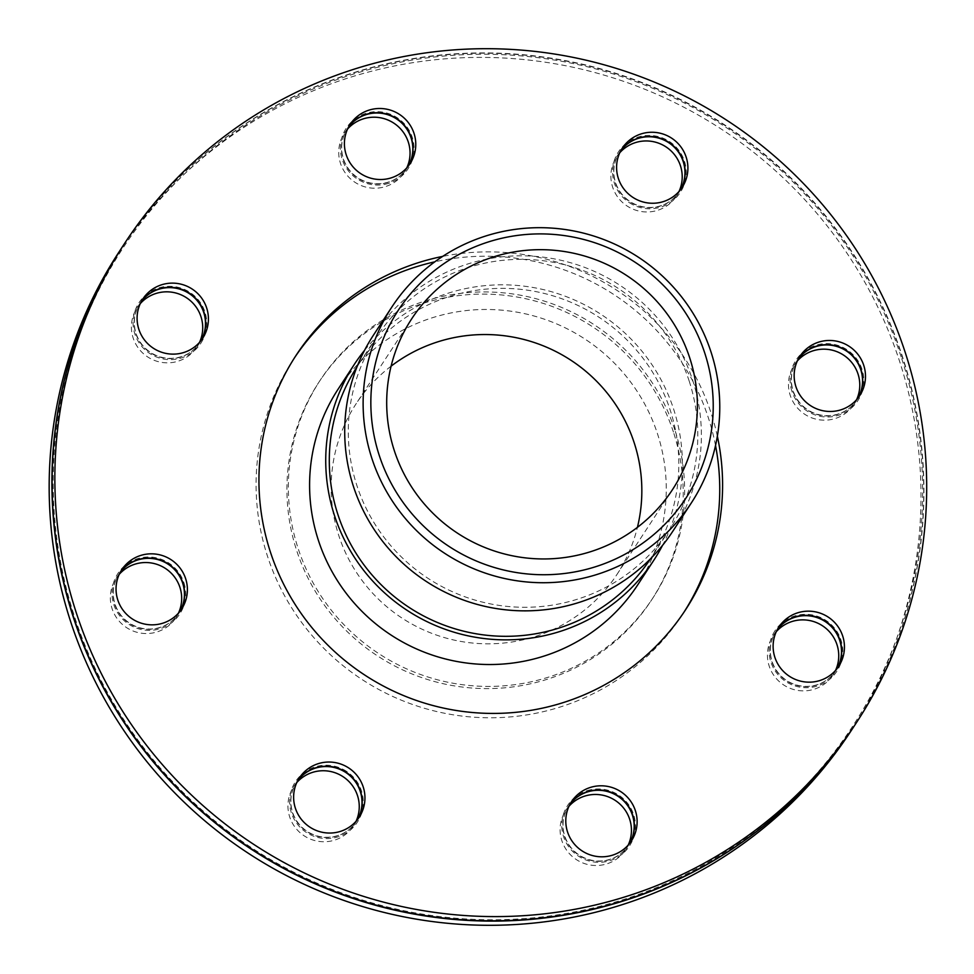 <?xml version="1.0" encoding="UTF-8"?>
<svg xmlns="http://www.w3.org/2000/svg" width="974" height="974" viewBox="0 0 974 974"><rect width="100%" height="100%" fill="white"/><g stroke="black" fill="none" stroke-linecap="round" stroke-linejoin="round"><path stroke-width="0.73" stroke-dasharray="4.87 3.65" d="M364.556 350.323A178.936 176.915 -146.8 0 1 535.712 287.975A178.936 176.915 -146.8 0 1 673.582 408.995A178.936 176.915 -146.8 0 1 662.551 545.343M357.044 366.772A175.357 173.384 -146.8 0 1 357.336 366.321A175.357 173.384 -146.8 0 1 526.605 290.057A175.357 173.384 -146.8 0 1 670.197 410.066A175.357 173.384 -146.8 0 1 650.79 558.358A175.357 173.384 -146.8 0 1 650.486 558.808M689.178 381.053A175.357 173.384 -146.8 0 1 669.771 529.345A175.357 173.384 -146.8 0 1 428.11 578.398A175.357 173.384 -146.8 0 1 376.317 337.308A175.357 173.384 -146.8 0 1 545.598 261.044A175.357 173.384 -146.8 0 1 689.178 381.053M672.766 531.305A178.936 176.915 33.2 0 0 692.575 379.982A178.936 176.915 33.2 0 0 546.049 257.538A178.936 176.915 33.2 0 0 373.322 335.348M637.641 584.984A178.936 176.915 33.2 0 0 657.45 433.661A178.936 176.915 33.2 0 0 510.924 311.205A178.936 176.915 33.2 0 0 338.197 389.028M837.275 668.322A35.782 35.381 -146.8 0 1 788.246 681.459A35.782 35.381 -146.8 0 1 777.532 629.228M773.064 634.074A36.975 36.562 -146.8 0 1 822.616 618.478A36.975 36.562 -146.8 0 1 838.797 667.969A36.975 36.562 -146.8 0 1 789.244 683.565A36.975 36.562 -146.8 0 1 773.064 634.074M777.447 629.374A35.782 35.381 33.2 0 0 788.051 681.763A35.782 35.381 33.2 0 0 837.165 668.456M629.947 842.936A35.782 35.381 -146.8 0 1 570.435 846.856A35.782 35.381 -146.8 0 1 570.204 803.842M587.164 790.657A36.975 36.562 -146.8 0 1 633.636 814.617A36.975 36.562 -146.8 0 1 610.041 860.639A36.975 36.562 -146.8 0 1 563.569 836.666A36.975 36.562 -146.8 0 1 587.164 790.657M570.119 804A35.782 35.381 33.2 0 0 609.578 859.652A35.782 35.381 33.2 0 0 629.837 843.082M357.787 819.195A35.782 35.381 -146.8 0 1 310.389 833.233A35.782 35.381 -146.8 0 1 298.044 780.101M343.128 769.363A36.975 36.562 -146.8 0 1 359.309 818.842A36.975 36.562 -146.8 0 1 309.756 834.438A36.975 36.562 -146.8 0 1 293.576 784.947A36.975 36.562 -146.8 0 1 343.128 769.363M297.959 780.259A35.782 35.381 33.2 0 0 310.195 833.537A35.782 35.381 33.2 0 0 357.677 819.329M180.214 610.978A35.782 35.381 -146.8 0 1 115.066 604.209A35.782 35.381 -146.8 0 1 120.472 571.884M183.903 582.659A36.975 36.562 -146.8 0 1 160.308 628.68A36.975 36.562 -146.8 0 1 113.836 604.708A36.975 36.562 -146.8 0 1 137.431 558.699A36.975 36.562 -146.8 0 1 183.903 582.659M120.386 572.042A35.782 35.381 33.2 0 0 159.846 627.694A35.782 35.381 33.2 0 0 180.105 611.124M201.253 340.279A35.782 35.381 -146.8 0 1 153.855 354.329A35.782 35.381 -146.8 0 1 141.51 301.185M202.775 339.926A36.975 36.562 -146.8 0 1 153.222 355.522A36.975 36.562 -146.8 0 1 137.042 306.031A36.975 36.562 -146.8 0 1 186.594 290.447A36.975 36.562 -146.8 0 1 202.775 339.926M141.425 301.343A35.782 35.381 33.2 0 0 153.661 354.621A35.782 35.381 33.2 0 0 201.143 340.425M408.581 165.653A35.782 35.381 -146.8 0 1 343.432 158.884A35.782 35.381 -146.8 0 1 348.838 126.559M388.675 183.356A36.975 36.562 -146.8 0 1 342.203 159.383A36.975 36.562 -146.8 0 1 365.798 113.361A36.975 36.562 -146.8 0 1 412.27 137.334A36.975 36.562 -146.8 0 1 388.675 183.356M348.753 126.717A35.782 35.381 33.2 0 0 388.2 182.369A35.782 35.381 33.2 0 0 408.471 165.799M680.741 189.406A35.782 35.381 -146.8 0 1 633.344 203.444A35.782 35.381 -146.8 0 1 620.998 150.313M632.71 204.65A36.975 36.562 -146.8 0 1 616.542 155.158A36.975 36.562 -146.8 0 1 666.082 139.574A36.975 36.562 -146.8 0 1 682.263 189.053A36.975 36.562 -146.8 0 1 632.71 204.65M620.913 150.471A35.782 35.381 33.2 0 0 633.149 203.749A35.782 35.381 33.2 0 0 680.631 189.54M776.315 631.639A35.782 35.381 33.2 0 0 783.705 684.978A35.782 35.381 33.2 0 0 835.546 670.404M568.986 806.265A35.782 35.381 33.2 0 0 576.377 859.604A35.782 35.381 33.2 0 0 628.23 845.03M296.827 782.512A35.782 35.381 33.2 0 0 304.217 835.85A35.782 35.381 33.2 0 0 356.058 821.277M119.254 574.307A35.782 35.381 33.2 0 0 157.094 631.907A35.782 35.381 33.2 0 0 178.486 613.072M140.293 303.596A35.782 35.381 33.2 0 0 150.909 358.822A35.782 35.381 33.2 0 0 199.524 342.361M347.621 128.982A35.782 35.381 33.2 0 0 369.779 187.872A35.782 35.381 33.2 0 0 406.852 167.747M619.781 152.723A35.782 35.381 33.2 0 0 628.766 207.048A35.782 35.381 33.2 0 0 679.012 191.488M858.313 397.611A35.782 35.381 -146.8 0 1 793.165 390.842A35.782 35.381 -146.8 0 1 798.57 358.517M791.935 391.341A36.975 36.562 -146.8 0 1 815.53 345.32A36.975 36.562 -146.8 0 1 862.002 369.292A36.975 36.562 -146.8 0 1 838.407 415.314A36.975 36.562 -146.8 0 1 791.935 391.341M798.485 358.676A35.782 35.381 33.2 0 0 822.275 415.63A35.782 35.381 33.2 0 0 858.204 397.757M797.353 360.94A35.782 35.381 33.2 0 0 804.743 414.279A35.782 35.381 33.2 0 0 856.584 399.705M391.11 366.151A155.864 154.111 33.2 0 0 356.07 403.833A155.864 154.111 33.2 0 0 338.818 535.639A155.864 154.111 33.2 0 0 466.449 642.316A155.864 154.111 33.2 0 0 616.919 574.526A155.864 154.111 33.2 0 0 637.422 527.348M674.86 429.911A198.806 196.578 33.2 0 0 512.056 293.856A198.806 196.578 33.2 0 0 320.142 380.31A198.806 196.578 33.2 0 0 298.129 548.447A198.806 196.578 33.2 0 0 460.933 684.503A198.806 196.578 33.2 0 0 652.848 598.048A198.806 196.578 33.2 0 0 674.86 429.911M673.436 432.079A198.806 196.578 33.2 0 0 510.632 296.023A198.806 196.578 33.2 0 0 318.717 382.49A198.806 196.578 33.2 0 0 296.705 550.627A198.806 196.578 33.2 0 0 459.509 686.682A198.806 196.578 33.2 0 0 651.423 600.215A198.806 196.578 33.2 0 0 673.436 432.079M851.057 730.865A437.387 432.468 33.2 0 0 899.465 360.964A437.387 432.468 33.2 0 0 541.313 61.63A437.387 432.468 33.2 0 0 119.096 251.852M853.906 726.507A437.387 432.468 33.2 0 0 902.216 356.764A437.387 432.468 33.2 0 0 544.149 57.442A437.387 432.468 33.2 0 0 121.933 247.493M901.181 356.971A436.194 431.287 33.2 0 0 164.448 194.557A436.194 431.287 33.2 0 0 398.123 909.485A436.194 431.287 33.2 0 0 901.181 356.971M854.003 726.361A437.387 432.468 33.2 0 0 902.411 356.46A437.387 432.468 33.2 0 0 544.259 57.137A437.387 432.468 33.2 0 0 122.03 247.347M717.351 436.182A232.616 229.998 33.2 0 0 711.154 413.305A232.616 229.998 33.2 0 0 442.646 256.406M715.525 445.52A232.616 229.998 33.2 0 0 708.305 417.651A232.616 229.998 33.2 0 0 434.818 261.823M294.72 357.458A232.616 229.998 33.2 0 0 293.284 359.625A232.616 229.998 33.2 0 0 267.533 556.349A232.616 229.998 33.2 0 0 458.011 715.537A232.616 229.998 33.2 0 0 682.555 614.375A232.616 229.998 33.2 0 0 683.967 612.196M376.317 337.308L357.336 366.321M669.771 529.345L650.79 558.358M773.137 635.779L775.888 631.578M833.026 674.97L835.777 670.769M565.809 810.405L568.56 806.192M625.698 849.596L628.449 845.395M293.649 786.651L296.4 782.451M353.538 825.842L356.289 821.642M175.965 617.638L178.717 613.437M116.076 578.446L118.828 574.246M197.004 346.927L199.755 342.726M137.115 307.735L139.866 303.535M404.332 172.313L407.083 168.1M344.443 133.109L347.194 128.909M676.492 196.054L679.243 191.854M616.603 156.863L619.354 152.662M794.175 365.067L796.927 360.867M854.064 404.271L856.816 400.058M835.972 670.465L838.724 666.265M776.083 631.274L778.835 627.073M568.755 805.9L571.507 801.699M631.396 840.891L628.644 845.091M296.595 782.146L299.347 777.946M359.236 817.137L356.484 821.338M119.023 573.942L121.774 569.741M178.912 613.133L181.663 608.933M140.061 303.243L142.813 299.03M199.95 342.434L202.702 338.222M407.278 167.808L410.03 163.608M350.141 124.416L347.389 128.617M679.438 191.549L682.19 187.349M622.301 148.158L619.549 152.358M857.01 399.766L859.762 395.566M797.122 360.575L799.873 356.374M411.612 318.961L356.07 403.833M616.919 574.526L672.462 489.666M320.142 380.31L318.717 382.49M651.423 600.215L652.848 598.048M296.133 355.279L293.284 359.625M682.555 614.375L685.404 610.028"/><path stroke-width="1.46" d="M662.551 545.343A178.936 176.915 -146.8 0 1 653.773 560.318A178.936 176.915 -146.8 0 1 407.181 610.381A178.936 176.915 -146.8 0 1 354.341 364.361A178.936 176.915 -146.8 0 1 364.556 350.323M650.486 558.808A175.357 173.384 -146.8 0 1 409.117 607.423A175.357 173.384 -146.8 0 1 357.044 366.772M391.731 307.224L373.322 335.348A178.936 176.915 33.2 0 0 426.162 581.368A178.936 176.915 33.2 0 0 672.766 531.305L691.163 503.193A178.936 176.915 33.2 0 0 710.971 351.87A178.936 176.915 33.2 0 0 564.457 229.414A178.936 176.915 33.2 0 0 391.731 307.224A178.936 176.915 33.2 0 0 444.57 553.244A178.936 176.915 33.2 0 0 691.163 503.193M704.774 353.099A171.777 169.841 -146.8 0 1 506.675 570.691A171.777 169.841 -146.8 0 1 414.656 289.144A171.777 169.841 -146.8 0 1 704.774 353.099M354.341 364.361L338.197 389.028A178.936 176.915 33.2 0 0 391.037 635.036A178.936 176.915 33.2 0 0 637.641 584.984L653.773 560.318M689.714 357.848A155.864 154.111 33.2 0 0 562.071 251.182A155.864 154.111 33.2 0 0 411.612 318.961A155.864 154.111 33.2 0 0 394.36 450.779A155.864 154.111 33.2 0 0 521.991 557.445A155.864 154.111 33.2 0 0 672.462 489.666A155.864 154.111 33.2 0 0 689.714 357.848M777.532 629.228A35.782 35.381 -146.8 0 1 837.835 667.275A35.782 35.381 -146.8 0 1 837.275 668.322M837.165 668.456A35.782 35.381 33.2 0 0 821.983 619.683A35.782 35.381 33.2 0 0 777.447 629.374M570.204 803.842A35.782 35.381 -146.8 0 1 632.613 814.824A35.782 35.381 -146.8 0 1 629.947 842.936M629.837 843.082A35.782 35.381 33.2 0 0 587.444 791.935A35.782 35.381 33.2 0 0 570.119 804M298.044 780.101A35.782 35.381 -146.8 0 1 358.335 818.148A35.782 35.381 -146.8 0 1 357.787 819.195M357.677 819.329A35.782 35.381 33.2 0 0 342.495 770.556A35.782 35.381 33.2 0 0 297.959 780.259M120.472 571.884A35.782 35.381 -146.8 0 1 182.868 582.866A35.782 35.381 -146.8 0 1 180.214 610.978M180.105 611.124A35.782 35.381 33.2 0 0 154.72 558.893A35.782 35.381 33.2 0 0 120.386 572.042M141.51 301.185A35.782 35.381 -146.8 0 1 201.813 339.232A35.782 35.381 -146.8 0 1 201.253 340.279M201.143 340.425A35.782 35.381 33.2 0 0 188.761 293.247A35.782 35.381 33.2 0 0 141.425 301.343M348.838 126.559A35.782 35.381 -146.8 0 1 404.807 125.853A35.782 35.381 -146.8 0 1 408.581 165.653M408.471 165.799A35.782 35.381 33.2 0 0 366.066 114.64A35.782 35.381 33.2 0 0 348.753 126.717M620.998 150.313A35.782 35.381 -146.8 0 1 665.644 140.475A35.782 35.381 -146.8 0 1 680.741 189.406M680.631 189.54A35.782 35.381 33.2 0 0 665.449 140.767A35.782 35.381 33.2 0 0 620.913 150.471M835.546 670.404A35.782 35.381 33.2 0 0 776.315 631.639M628.23 845.03A35.782 35.381 33.2 0 0 568.986 806.265M356.058 821.277A35.782 35.381 33.2 0 0 296.827 782.512M178.486 613.072A35.782 35.381 33.2 0 0 119.254 574.307M199.524 342.361A35.782 35.381 33.2 0 0 140.293 303.596M406.852 167.747A35.782 35.381 33.2 0 0 347.621 128.982M679.012 191.488A35.782 35.381 33.2 0 0 619.781 152.723M798.57 358.517A35.782 35.381 -146.8 0 1 860.967 369.499A35.782 35.381 -146.8 0 1 858.313 397.611M858.204 397.757A35.782 35.381 33.2 0 0 815.798 346.598A35.782 35.381 33.2 0 0 798.485 358.676M856.584 399.705A35.782 35.381 33.2 0 0 797.353 360.94M824.929 615.178A35.782 35.381 -146.8 0 1 838.724 666.265A35.782 35.381 -146.8 0 1 789.403 676.273A35.782 35.381 -146.8 0 1 778.835 627.073A35.782 35.381 -146.8 0 1 824.929 615.178M635.365 810.624A35.782 35.381 -146.8 0 1 582.075 850.899A35.782 35.381 -146.8 0 1 606.059 786.14A35.782 35.381 -146.8 0 1 635.365 810.624M361.086 813.947A35.782 35.381 -146.8 0 1 309.915 827.157A35.782 35.381 -146.8 0 1 299.347 777.946A35.782 35.381 -146.8 0 1 347.073 766.952A35.782 35.381 -146.8 0 1 361.086 813.947M162.792 623.202A35.782 35.381 -146.8 0 1 121.774 569.741A35.782 35.381 -146.8 0 1 171.095 559.721A35.782 35.381 -146.8 0 1 162.792 623.202M156.607 350.116A35.782 35.381 -146.8 0 1 142.813 299.03A35.782 35.381 -146.8 0 1 192.134 289.022A35.782 35.381 -146.8 0 1 202.702 338.222A35.782 35.381 -146.8 0 1 156.607 350.116M346.172 154.671A35.782 35.381 -146.8 0 1 399.462 114.396A35.782 35.381 -146.8 0 1 375.477 179.167A35.782 35.381 -146.8 0 1 346.172 154.671M620.45 151.36A35.782 35.381 -146.8 0 1 671.622 138.15A35.782 35.381 -146.8 0 1 682.19 187.349A35.782 35.381 -146.8 0 1 634.464 198.343A35.782 35.381 -146.8 0 1 620.45 151.36M818.744 342.105A35.782 35.381 -146.8 0 1 859.762 395.566A35.782 35.381 -146.8 0 1 810.441 405.574A35.782 35.381 -146.8 0 1 818.744 342.105M637.422 527.348A155.864 154.111 33.2 0 0 634.171 442.707A155.864 154.111 33.2 0 0 391.11 366.151M121.933 247.493A437.387 432.468 33.2 0 0 121.835 247.639L119.096 251.852A437.387 432.468 33.2 0 0 248.26 853.224A437.387 432.468 33.2 0 0 851.057 730.865L853.808 726.653A437.387 432.468 33.2 0 0 853.906 726.507M121.835 247.639A437.387 432.468 33.2 0 0 251.012 849.024A437.387 432.468 33.2 0 0 853.808 726.653M124.782 243.147L122.03 247.347A437.387 432.468 33.2 0 0 251.207 848.719A437.387 432.468 33.2 0 0 854.003 726.361L856.755 722.16A437.387 432.468 33.2 0 0 905.163 352.259A437.387 432.468 33.2 0 0 547.011 52.925A437.387 432.468 33.2 0 0 124.782 243.147A437.387 432.468 33.2 0 0 253.958 844.519A437.387 432.468 33.2 0 0 856.755 722.16M442.646 256.406A232.616 229.998 33.2 0 0 296.133 355.279A232.616 229.998 33.2 0 0 270.382 551.99A232.616 229.998 33.2 0 0 460.86 711.178A232.616 229.998 33.2 0 0 685.404 610.028A232.616 229.998 33.2 0 0 717.351 436.182M434.818 261.823A232.616 229.998 33.2 0 0 294.72 357.458M683.967 612.196A232.616 229.998 33.2 0 0 715.525 445.52"/></g></svg>
